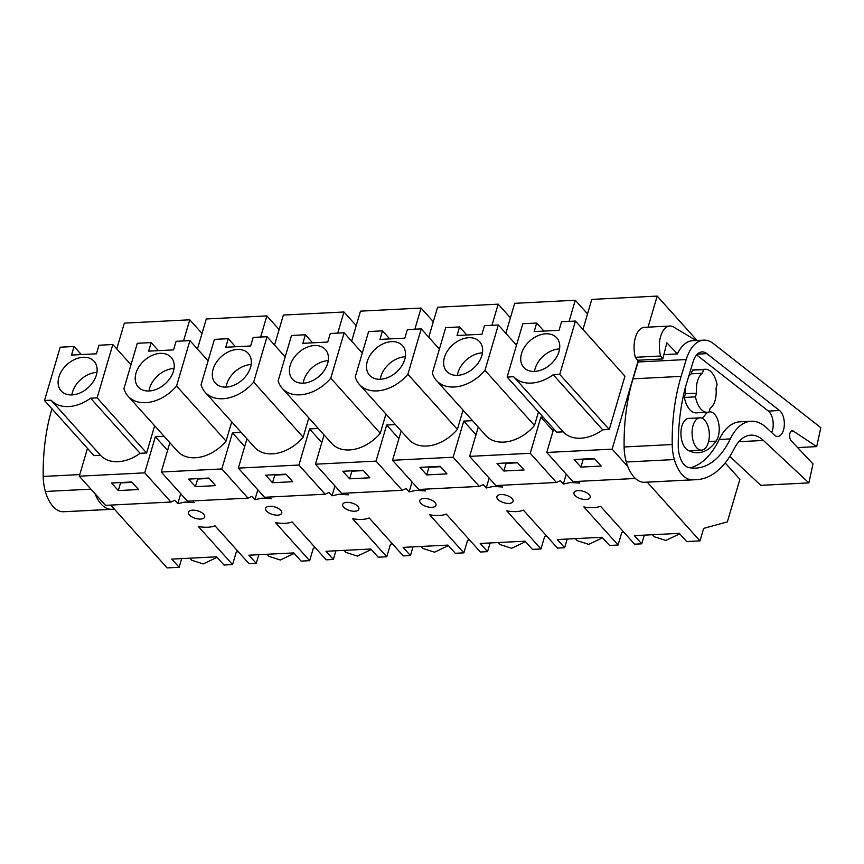 <?xml version="1.0" encoding="UTF-8"?>
<svg xmlns="http://www.w3.org/2000/svg" width="864" height="864" viewBox="0 0 864 864"><rect width="100%" height="100%" fill="white"/><g stroke="black" fill="none" stroke-linecap="round" stroke-linejoin="round"><path stroke-width="1.3" d="M635.418 478.472L572.951 481.637L546.75 452.466L553.684 428.89M627.858 466.657L612.133 449.15L546.75 452.466M580.932 467.1L601.16 466.063L594.367 458.503L574.139 459.54L580.932 467.1L583.178 459.464L594.702 458.881M556.438 482.479L530.237 453.298L469.638 456.376L495.85 485.557L556.438 482.479L560.336 480.74L563.328 484.067L570.521 482.49L579.722 483.095L578.178 481.378M202.014 333.45L189.756 319.81L183.546 340.945M189.756 319.81L124.34 323.125L116.748 348.905M79.294 476.183L105.505 505.354L170.921 502.038L144.72 472.856L79.294 476.183L87.48 448.373M144.72 472.856L155.336 436.763L164.095 436.32M161.233 472.025L187.434 501.196L248.033 498.128L221.821 468.947L161.233 472.025L169.852 442.724M221.821 468.947L232.448 432.842L241.196 432.4M238.334 468.115L264.546 497.286L325.134 494.219L298.922 465.037L238.334 468.115L246.953 438.815M298.922 465.037L309.55 428.933L318.308 428.49M315.436 464.195L341.647 493.376L402.235 490.298L376.024 461.128L315.436 464.195L324.065 434.905M376.024 461.128L386.651 425.023L395.41 424.58M392.537 460.285L418.748 489.467L479.336 486.389L453.125 457.218L392.537 460.285L401.166 430.985M453.125 457.218L463.752 421.114L472.511 420.671M469.638 456.376L478.267 427.075M530.237 453.298L540.853 417.204L543.078 417.085M612.133 449.15L638.312 360.202M648.043 327.154L657.18 296.093L591.797 299.408L582.962 329.432M587.531 313.891L575.273 300.251L569.063 321.386M575.273 300.251L514.685 303.329L505.85 333.342M510.43 317.801L498.172 304.16L491.951 325.296M498.172 304.16L437.584 307.238L428.749 337.252M433.328 321.71L421.07 308.07L414.85 329.206M421.07 308.07L360.482 311.148L351.648 341.161M356.216 325.631L343.969 311.99L337.748 333.115M343.969 311.99L283.381 315.058L274.547 345.082M279.115 329.54L266.868 315.9L260.647 337.036M266.868 315.9L206.28 318.978L197.446 348.991M140.098 453.298L90.59 398.196L97.124 397.861L112.817 344.531L98.96 345.233L96.433 353.797L71.55 355.061L74.066 346.496L60.199 347.198L44.507 400.529L94.014 455.641L100.537 455.306A35.878 25.369 -41.9 0 0 140.098 453.298L146.632 452.974L154.634 425.779M439.398 349.11L421.232 328.882L407.365 329.584L404.849 338.148L379.955 339.412L382.482 330.847L368.615 331.549L355.255 376.931A35.878 25.369 -41.9 0 0 359.338 384.426L408.834 439.528A35.878 25.369 -41.9 0 0 457.38 429.376L463.039 410.13M308.837 417.949L303.167 437.206A35.878 25.369 -41.9 0 1 254.632 447.358L205.124 392.245A35.878 25.369 -41.9 0 0 253.67 382.093L303.167 437.206M208.094 360.85L189.918 340.621L176.062 341.323L173.545 349.888L148.651 351.151L151.168 342.587L137.311 343.289L123.952 388.67A35.878 25.369 -41.9 0 0 128.023 396.155L177.53 451.267A35.878 25.369 -41.9 0 0 226.066 441.115L231.736 421.859M385.938 414.04L380.279 433.285A35.878 25.369 -41.9 0 1 331.733 443.448L282.236 388.336A35.878 25.369 -41.9 0 0 330.772 378.184L380.279 433.285M538.466 411.944L534.481 425.466A35.878 25.369 -41.9 0 1 485.935 435.618L436.439 380.506A35.878 25.369 -41.9 0 0 484.974 370.354L534.481 425.466M553.208 374.717L559.742 374.393L609.25 429.494L602.716 429.829L553.208 374.717A35.878 25.369 -41.9 0 1 513.659 376.726L563.166 431.838A35.878 25.369 -41.9 0 0 602.716 429.829M563.166 431.838L556.632 432.173L507.125 377.06L522.817 323.73L536.684 323.028L543.931 331.096M609.25 429.494L624.942 376.175L575.435 321.062L559.742 374.393M647.233 482.144L699.98 540.875L703.663 528.368L727.348 521.888L739.886 479.304L725.166 462.92M697.054 340.481L657.18 296.093M699.98 540.875L686.621 541.544L679.266 533.358L634.403 535.637L641.758 543.823L634.597 544.19L600.502 506.228A23.944 11.135 16.4 0 1 593.147 507.676A23.944 11.135 16.4 0 1 583.87 506.93L618.084 545.022L609.52 545.465L602.165 537.268L557.302 539.546L564.656 547.733L557.496 548.1L523.4 510.138A23.944 11.135 16.4 0 1 516.046 511.596A23.944 11.135 16.4 0 1 506.768 510.851L540.983 548.942L532.408 549.374L525.053 541.188L480.2 543.456L487.555 551.653L480.384 552.01L446.299 514.058A23.944 11.135 16.4 0 1 438.944 515.506A23.944 11.135 16.4 0 1 429.656 514.76L463.871 552.852L455.306 553.284L447.952 545.098L403.099 547.376L410.454 555.563L403.283 555.919L369.187 517.968A23.944 11.135 16.4 0 1 361.843 519.415A23.944 11.135 16.4 0 1 352.555 518.67L386.77 556.762L378.205 557.194L370.85 549.007L325.998 551.286L333.353 559.472L326.182 559.84L292.086 521.878A23.944 11.135 16.4 0 1 284.742 523.325A23.944 11.135 16.4 0 1 275.454 522.58L309.668 560.671L301.104 561.103L293.749 552.917L248.886 555.196L256.241 563.382L249.08 563.749L214.985 525.787A23.944 11.135 16.4 0 1 207.63 527.234A23.944 11.135 16.4 0 1 198.353 526.5L232.567 564.581L224.003 565.024L216.648 556.826L171.785 559.105L179.14 567.292L167.141 567.907L110.722 505.094M479.336 486.389L483.235 484.65L486.227 487.987L493.42 486.4L502.621 487.015L501.066 485.287M402.235 490.298L406.123 488.56L409.126 491.897L416.318 490.309L425.52 490.925L423.965 489.197M325.134 494.219L329.022 492.469L332.014 495.806L339.217 494.23L348.408 494.834L346.864 493.106M248.033 498.128L251.921 496.379L254.912 499.716L262.105 498.139L271.307 498.744L269.762 497.027M170.921 502.038L174.82 500.299L177.811 503.626L185.004 502.049L194.206 502.654L192.661 500.936M581.99 490.99A8.446 3.92 16.4 0 1 590.177 497.448A8.446 3.92 16.4 0 1 585.814 499.511A8.446 3.92 16.4 0 1 582.174 499.133A8.446 3.92 16.4 0 1 573.988 492.674A8.446 3.92 16.4 0 1 577.843 490.633A8.446 3.92 16.4 0 1 581.99 490.99M200.297 519.07A8.446 3.92 16.4 0 1 196.657 518.692A8.446 3.92 16.4 0 1 188.471 512.233A8.446 3.92 16.4 0 1 192.326 510.192A8.446 3.92 16.4 0 1 196.474 510.548A8.446 3.92 16.4 0 1 204.66 517.007A8.446 3.92 16.4 0 1 200.297 519.07M350.676 502.718A8.446 3.92 16.4 0 1 358.873 509.177A8.446 3.92 16.4 0 1 354.499 511.25A8.446 3.92 16.4 0 1 350.87 510.872A8.446 3.92 16.4 0 1 342.673 504.414A8.446 3.92 16.4 0 1 346.529 502.373A8.446 3.92 16.4 0 1 350.676 502.718M427.972 506.963A8.446 3.92 16.4 0 1 419.774 500.504A8.446 3.92 16.4 0 1 423.63 498.463A8.446 3.92 16.4 0 1 427.777 498.809A8.446 3.92 16.4 0 1 435.974 505.267A8.446 3.92 16.4 0 1 431.611 507.33A8.446 3.92 16.4 0 1 427.972 506.963M273.575 506.639A8.446 3.92 16.4 0 1 281.772 513.086A8.446 3.92 16.4 0 1 277.398 515.16A8.446 3.92 16.4 0 1 273.769 514.782A8.446 3.92 16.4 0 1 265.572 508.324A8.446 3.92 16.4 0 1 269.428 506.282A8.446 3.92 16.4 0 1 273.575 506.639M508.712 503.42A8.446 3.92 16.4 0 1 505.073 503.042A8.446 3.92 16.4 0 1 496.886 496.584A8.446 3.92 16.4 0 1 500.742 494.543A8.446 3.92 16.4 0 1 504.889 494.899A8.446 3.92 16.4 0 1 513.076 501.358A8.446 3.92 16.4 0 1 508.712 503.42M553.111 430.844L540.853 417.204M563.328 484.067L566.244 474.163M536.684 323.028L534.168 331.592L559.051 330.329L561.578 321.764L575.435 321.062M513.659 376.726L507.125 377.06M702.432 373.248L703.512 369.576L692.377 370.138L691.297 373.81L702.432 373.248A18.554 9.893 87.1 0 0 697.518 381.013A18.554 9.893 87.1 0 0 696.557 393.196L695.477 396.868L684.353 397.429A21.546 11.48 87.1 0 0 696.244 412.862L707.378 412.301A21.546 11.48 -92.9 0 1 695.477 396.868M707.378 412.301A21.546 11.48 -92.9 0 0 709.052 411.977L710.132 408.316A18.554 9.893 87.1 0 0 715.057 400.54A18.554 9.893 87.1 0 0 716.008 388.357L717.088 384.696A21.546 11.48 -92.9 0 0 705.186 369.252A21.546 11.48 -92.9 0 0 703.512 369.576M684.353 397.429L685.433 393.757L696.557 393.196M708.34 442.487A16.168 8.608 87.1 0 0 707.886 425.93A16.168 8.608 87.1 0 0 699.883 417.841A16.168 8.608 87.1 0 0 693.068 425.477A16.168 8.608 87.1 0 0 693.522 442.033A16.168 8.608 87.1 0 0 701.525 450.122A16.168 8.608 87.1 0 0 708.34 442.487M641.758 543.823L644.317 535.129M558.954 351.67A22.151 15.66 -41.9 0 0 556.718 337.813A22.151 15.66 -41.9 0 0 537.527 335.891A22.151 15.66 -41.9 0 0 521.521 353.57A22.151 15.66 -41.9 0 0 523.757 367.416A22.151 15.66 -41.9 0 0 542.938 369.349A22.151 15.66 -41.9 0 0 558.954 351.67M705.186 369.252L694.062 369.824A21.546 11.48 87.1 0 0 692.377 370.138M679.709 533.855L665.842 540.464L654.34 536.76L652.493 534.719M559.57 348.916A22.151 15.66 -41.9 0 0 535.097 368.68A22.151 15.66 -41.9 0 0 534.481 371.444M118.314 490.568L138.542 489.532L131.749 481.972L111.521 483.008L118.314 490.568L120.56 482.944L132.084 482.35M177.811 503.626L180.727 493.722M167.594 450.403L155.336 436.763M179.14 567.292L181.699 558.608M74.066 346.496L81.313 354.564M44.507 400.529L51.041 400.194L100.537 455.306M51.041 400.194A35.878 25.369 -41.9 0 0 90.59 398.196M97.124 397.861L146.632 452.974M112.817 344.531L130.993 364.759M232.567 564.581L236.239 552.085L238.14 551.567M96.336 375.138A22.151 15.66 -41.9 0 0 94.09 361.292A22.151 15.66 -41.9 0 0 74.909 359.359A22.151 15.66 -41.9 0 0 58.892 377.039A22.151 15.66 -41.9 0 0 61.139 390.895A22.151 15.66 -41.9 0 0 80.32 392.828A22.151 15.66 -41.9 0 0 96.336 375.138M217.091 557.334L203.224 563.933L191.722 560.239L189.875 558.187M96.952 372.384A22.151 15.66 -41.9 0 0 72.479 392.159A22.151 15.66 -41.9 0 0 71.863 394.913M503.831 471.01L524.059 469.973L517.266 462.413L497.038 463.45L503.831 471.01L506.077 463.385L517.601 462.791M476.01 434.754L463.752 421.114M436.439 380.506A35.878 25.369 -41.9 0 1 432.367 373.021L445.716 327.64L459.583 326.938L457.067 335.502L481.95 334.238L484.477 325.674L498.334 324.972L516.499 345.2M498.334 324.972L484.974 370.354M459.583 326.938L466.83 335.005M486.227 487.987L489.143 478.084M618.084 545.022L621.756 532.526L623.657 532.008M481.853 355.579A22.151 15.66 -41.9 0 0 479.606 341.734A22.151 15.66 -41.9 0 0 460.426 339.8A22.151 15.66 -41.9 0 0 444.409 357.48A22.151 15.66 -41.9 0 0 446.656 371.336A22.151 15.66 -41.9 0 0 465.836 373.259A22.151 15.66 -41.9 0 0 481.853 355.579M564.656 547.733L567.216 539.05M482.458 352.825A22.151 15.66 -41.9 0 0 457.996 372.6A22.151 15.66 -41.9 0 0 457.38 375.354M602.608 537.775L588.74 544.374L577.238 540.67M426.73 474.919L446.958 473.882L440.165 466.322L419.926 467.359L426.73 474.919L428.976 467.294L440.5 466.7M398.909 438.664L386.651 425.023M421.232 328.882L407.873 374.263L457.38 429.376M382.482 330.847L389.729 338.915M359.338 384.426A35.878 25.369 -41.9 0 0 407.873 374.263M409.126 491.897L412.031 481.993M540.983 548.942L544.655 536.436L546.556 535.918M404.752 359.489A22.151 15.66 -41.9 0 0 402.505 345.643A22.151 15.66 -41.9 0 0 383.324 343.71A22.151 15.66 -41.9 0 0 367.308 361.39A22.151 15.66 -41.9 0 0 369.554 375.246A22.151 15.66 -41.9 0 0 388.735 377.179A22.151 15.66 -41.9 0 0 404.752 359.489M487.555 551.653L490.115 542.959M405.356 356.735A22.151 15.66 -41.9 0 0 380.884 376.51A22.151 15.66 -41.9 0 0 380.279 379.264M525.506 541.685L511.628 548.284L500.137 544.59L498.29 542.538M349.628 478.829L369.857 477.792L363.053 470.243L342.824 471.269L349.628 478.829L351.875 471.204L363.398 470.61M321.797 442.573L309.55 428.933M282.236 388.336A35.878 25.369 -41.9 0 1 278.154 380.851L291.514 335.47L305.37 334.768L302.854 343.321L327.748 342.058L330.264 333.504L344.131 332.791L362.297 353.02M344.131 332.791L330.772 378.184M305.37 334.768L312.617 342.824M332.014 495.806L334.93 485.903M463.871 552.852L467.554 540.356L469.454 539.827M327.65 363.409A22.151 15.66 -41.9 0 0 325.404 349.553A22.151 15.66 -41.9 0 0 306.223 347.62A22.151 15.66 -41.9 0 0 290.207 365.299A22.151 15.66 -41.9 0 0 292.442 379.156A22.151 15.66 -41.9 0 0 311.634 381.089A22.151 15.66 -41.9 0 0 327.65 363.409M410.454 555.563L413.014 546.869M328.255 360.644A22.151 15.66 -41.9 0 0 303.782 380.419A22.151 15.66 -41.9 0 0 303.178 383.173M448.405 545.594L434.527 552.193L423.025 548.5L421.189 546.458M272.516 482.738L292.756 481.702L285.952 474.152L265.723 475.189L272.516 482.738L274.763 475.114L286.297 474.53M244.696 446.483L232.448 432.842M205.124 392.245A35.878 25.369 -41.9 0 1 201.053 384.761L214.412 339.379L228.269 338.677L225.752 347.242L250.646 345.978L253.163 337.414L267.03 336.712L285.196 356.929M267.03 336.712L253.67 382.093M228.269 338.677L235.516 346.745M254.912 499.716L257.828 489.812M386.77 556.762L390.452 544.266L392.342 543.748M250.538 367.319A22.151 15.66 -41.9 0 0 248.303 353.462A22.151 15.66 -41.9 0 0 229.111 351.529A22.151 15.66 -41.9 0 0 213.106 369.22A22.151 15.66 -41.9 0 0 215.341 383.065A22.151 15.66 -41.9 0 0 234.533 384.998A22.151 15.66 -41.9 0 0 250.538 367.319M333.353 559.472L335.902 550.778M251.154 364.554A22.151 15.66 -41.9 0 0 226.681 384.329A22.151 15.66 -41.9 0 0 226.066 387.094M371.304 549.504L357.426 556.103L345.924 552.409L344.088 550.368M195.415 486.659L215.644 485.622L208.85 478.062L188.622 479.099L195.415 486.659L197.662 479.023L209.185 478.44M189.918 340.621L176.569 386.003L226.066 441.115M151.168 342.587L158.414 350.654M128.023 396.155A35.878 25.369 -41.9 0 0 176.569 386.003M309.668 560.671L313.351 548.176L315.241 547.657M173.437 371.228A22.151 15.66 -41.9 0 0 171.202 357.372A22.151 15.66 -41.9 0 0 152.01 355.45A22.151 15.66 -41.9 0 0 136.004 373.129A22.151 15.66 -41.9 0 0 138.24 386.975A22.151 15.66 -41.9 0 0 157.432 388.908A22.151 15.66 -41.9 0 0 173.437 371.228M256.241 563.382L258.8 554.688M174.053 368.474A22.151 15.66 -41.9 0 0 149.58 388.249A22.151 15.66 -41.9 0 0 148.964 391.003M294.192 553.414L280.325 560.023L268.823 556.319L266.976 554.278M808.888 482.89L812.97 463.936L791.197 440.748A5.389 2.873 87.1 0 1 789.664 434.765A5.389 2.873 87.1 0 1 792.223 430.736A5.389 2.873 87.1 0 1 793.292 431.06L816.707 446.602L820.8 427.648L713.34 343.537A41.904 22.334 87.1 0 0 703.782 340.146A41.904 22.334 87.1 0 0 686.221 359.543L681.124 376.38A137.689 73.364 87.1 0 0 672.214 444.528A32.324 17.226 87.1 0 0 674.374 459.562A35.273 18.792 87.1 0 0 692.647 479.822A35.273 18.792 87.1 0 0 693.868 479.693A107.752 57.413 87.1 0 0 696.503 479.671A107.752 57.413 87.1 0 0 734.108 448.848A47.887 25.52 87.1 0 1 750.816 435.154A47.887 25.52 87.1 0 1 763.398 440.456L808.888 482.89L760.806 485.33L729.81 456.408M638.723 360.18A41.904 22.334 87.1 0 0 638.14 361.984L633.042 378.821A137.689 73.364 87.1 0 0 624.121 446.969A32.324 17.226 87.1 0 0 626.292 462.002A35.273 18.792 87.1 0 0 644.566 482.263L692.647 479.822M703.782 340.146L692.647 340.708A41.904 22.334 87.1 0 0 677.441 353.905L666.835 342.814L662.807 358.96L660.614 356.011A21.546 11.48 87.1 0 1 669.794 326.041A21.546 11.48 87.1 0 1 673.704 327.1L696.179 340.524M663.898 354.586L677.441 353.905M699.883 417.841L688.759 418.403A16.168 8.608 87.1 0 0 680.951 432.346A16.168 8.608 87.1 0 0 687.582 449.971A61.441 32.735 87.1 0 0 698.263 452.704A61.441 32.735 87.1 0 0 716.116 441.137A16.168 8.608 87.1 0 0 718.578 422.874A16.168 8.608 87.1 0 0 709.787 411.89A16.168 8.608 87.1 0 0 708.955 412.009M708.545 412.128A16.168 8.608 87.1 0 0 705.089 414.936A29.106 15.509 87.1 0 1 702.043 418.23M685.325 387.59A18.554 9.893 87.1 0 0 685.433 393.757M691.297 373.81A18.554 9.893 87.1 0 0 688.63 376.585M771.671 432.572A13.543 7.214 87.1 0 0 768.388 411.08L696.622 354.91M690.325 467.824A96.185 51.246 87.1 0 0 719.172 439.495L730.307 438.923A96.185 51.246 87.1 0 1 695.92 468.104A96.185 51.246 87.1 0 1 688.64 467.51A20.412 10.876 87.1 0 1 678.24 445.943A137.689 73.364 87.1 0 1 685.53 386.824L693.122 361.746A21.222 11.308 87.1 0 1 702.011 351.918A21.222 11.308 87.1 0 1 706.849 353.635L697.367 354.121M706.849 353.635L779.512 410.519A13.543 7.214 87.1 0 1 784.296 425.488A13.543 7.214 87.1 0 1 777.794 436.46A13.543 7.214 87.1 0 1 774.241 434.959L766.454 427.702A58.266 31.039 87.1 0 0 751.14 421.243L740.005 421.816A58.266 31.039 87.1 0 0 719.172 439.495M751.14 421.243A58.266 31.039 87.1 0 0 730.307 438.923M816.707 446.602L797.612 447.574M646.898 482.144A107.752 57.413 87.1 0 0 648.421 482.112L696.503 479.671M669.794 326.041L644.49 327.326A21.546 11.48 87.1 0 0 635.321 357.296L660.614 356.011M662.807 358.96L637.513 360.245L635.321 357.296M95.018 493.69A35.273 18.792 87.1 0 0 111.726 509.296A35.273 18.792 87.1 0 0 112.946 509.166A107.752 57.413 87.1 0 0 114.394 509.177M65.977 511.618A107.752 57.413 87.1 0 0 67.489 511.585L114.415 509.198M51.959 408.823A137.689 73.364 87.1 0 0 43.2 476.442A32.324 17.226 87.1 0 0 45.36 491.476A35.273 18.792 87.1 0 0 63.644 511.736L111.726 509.296M638.14 361.984L686.221 359.543M708.599 441.526L716.116 441.137M779.512 410.519L768.388 411.08M793.292 431.06L791.186 431.168M763.398 440.456L738.828 441.698M626.292 462.002L674.374 459.562M624.121 446.969L672.214 444.528M633.042 378.821L681.124 376.38M45.36 491.476L90.958 489.164M43.2 476.442L79.758 474.584M689.083 450.76L701.525 450.122M575.392 538.628L577.228 540.68"/></g></svg>
